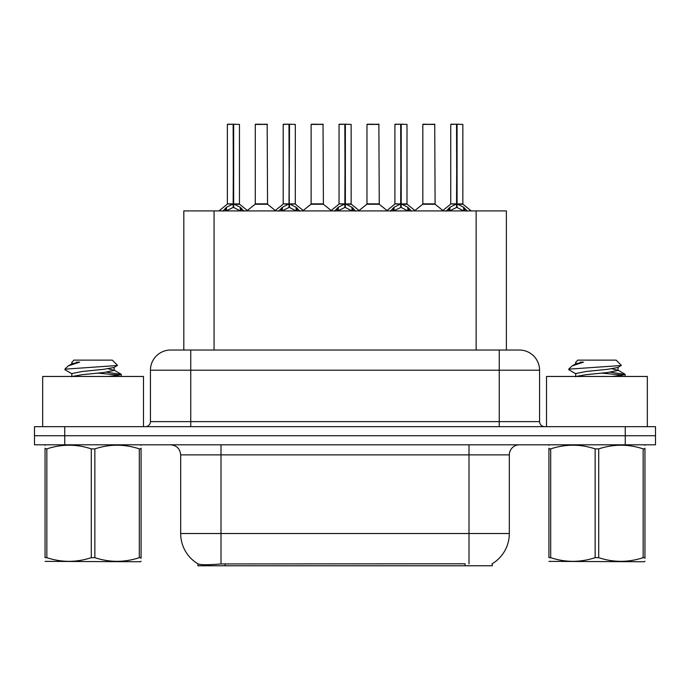 <?xml version="1.0" encoding="UTF-8"?>
<svg xmlns="http://www.w3.org/2000/svg" width="690" height="690" viewBox="0 0 690 690"><rect width="100%" height="100%" fill="white"/><g stroke="black" fill="none" stroke-linecap="round" stroke-linejoin="round"><path stroke-width="1.03" d="M183.816 350.037L183.816 210.924L506.382 210.924L506.382 350.037M492.289 563.721L492.289 565.774L197.918 565.774L197.918 563.842M180.677 533.517L220.998 533.517L220.998 454.882L180.677 454.882L180.677 533.517A35.285 35.285 0 0 0 198.116 563.954C200.73 564.972 208.354 564.972 220.998 563.954L464.965 563.782M491.884 563.954A35.285 35.285 0 0 0 509.324 533.517L509.324 454.882A10.083 10.083 0 0 1 519.406 444.8M64.739 426.662L655.5 426.662L655.5 435.726L34.5 435.726L34.5 444.8L64.739 444.8L64.739 435.726L34.5 435.726L34.5 426.662L64.739 426.662L64.739 435.726L655.5 435.726L655.5 444.8L64.739 444.8M170.904 350.037L519.406 350.037A20.165 20.165 0 0 1 539.563 370.202L539.563 421.616C539.865 424.678 541.547 426.36 544.608 426.662M170.594 350.037A20.165 20.165 0 0 0 150.437 370.202L150.437 421.616A5.037 5.037 0 0 1 145.392 426.662M178.115 350.037L177.658 350.037M222.861 211.157L226.527 207.285L233.134 203.947L233.134 207.466L233.487 124.226L239.447 124.424L239.447 203.861L233.669 203.947L240.275 207.285L243.941 211.157M227.355 124.424L233.142 124.226L227.355 124.424L227.355 203.861L233.134 203.947M233.142 124.226L227.553 124.226M239.447 124.424L233.66 124.226M233.315 124.226L233.315 203.861L239.637 204.257L234.333 204.266M233.134 124.424L233.401 203.861M231.383 124.226L235.419 124.226M233.669 203.947L233.669 207.466L233.487 203.869M233.669 203.861L233.669 124.424M240.275 207.285L240.275 210.924L233.669 207.466M233.134 207.466L227.502 210.252M262.856 203.861L255.093 204.257L267.556 204.257L267.177 124.226L255.274 124.424L255.274 203.861L267.375 203.861L261.062 203.861M261.243 124.226L255.481 124.226M278.717 211.157L282.382 207.285L288.989 203.947L288.989 207.466L289.343 124.226L295.303 124.424L295.303 203.861L289.515 203.947L296.122 207.285L299.788 211.157M283.202 124.424L288.998 124.226L283.202 124.424L283.202 203.861L288.989 203.947M288.998 124.226L283.4 124.226M295.303 124.424L289.507 124.226M289.162 124.226L289.162 203.861L289.515 124.424M288.989 124.424L289.248 203.861M287.238 124.226L291.266 124.226M289.515 203.947L289.515 207.466L289.343 203.869M296.122 207.285L296.122 210.924L289.515 207.466M288.989 207.466L283.357 210.252M334.564 211.157L338.229 207.285L344.836 203.947L344.836 207.466L345.19 124.226L351.15 124.424L351.15 203.861L345.362 203.947L351.969 207.285L355.635 211.157M339.049 124.424L344.845 124.226L339.049 124.424L339.049 203.861L344.836 203.947M344.845 124.226L339.256 124.226M351.15 124.424L345.354 124.226M345.009 124.226L345.009 203.861L351.331 204.257L346.026 204.266M344.836 124.424L345.103 203.861M343.085 124.226L347.113 124.226M345.362 203.947L345.362 207.466L345.19 203.869M345.362 203.861L345.362 124.424M351.969 207.285L351.969 210.924L345.362 207.466M344.836 207.466L339.204 210.252M390.411 211.157L394.076 207.285L400.683 203.947L400.683 207.466L401.037 124.226L406.997 124.424L406.997 203.861L401.218 203.947L407.825 207.285L411.49 211.157M394.904 124.424L400.692 124.226L394.904 124.424L394.904 203.861L400.683 203.947M400.692 124.226L395.103 124.226M406.997 124.424L401.209 124.226M400.864 124.226L400.864 203.861L407.186 204.257L401.882 204.266M400.683 124.424L400.95 203.861M398.932 124.226L402.969 124.226M401.218 203.947L401.218 207.466L401.037 203.869M401.218 203.861L401.218 124.424M407.825 207.285L407.825 210.924L401.218 207.466M400.683 207.466L395.051 210.252M446.266 211.157L449.932 207.285L456.539 203.947L456.539 207.466L456.892 124.226L462.852 124.424L462.852 203.861L457.065 203.947L463.671 207.285L467.337 211.157M450.751 124.424L456.547 124.226L450.751 124.424L450.751 203.861L456.539 203.947M456.547 124.226L450.95 124.226M462.852 124.424L457.056 124.226M456.711 124.226L456.711 203.861L463.033 204.257L457.729 204.266M456.539 124.424L456.797 203.861M454.788 124.226L458.816 124.226M457.065 203.947L457.065 207.466L456.892 203.869M457.065 203.861L457.065 124.424M463.671 207.285L463.671 210.924L457.065 207.466M456.539 207.466L450.906 210.252M318.702 203.861L310.94 204.257L323.412 204.257L323.024 124.226L311.13 124.424L311.13 203.861L323.222 203.861L316.908 203.861M317.089 124.226L311.328 124.226M374.549 203.861L366.795 204.257L379.259 204.257L378.87 124.226L366.977 124.424L366.977 203.861L379.077 203.861L372.764 203.861M372.936 124.226L367.175 124.226M430.405 203.861L422.642 204.257L435.105 204.257L434.726 124.226L422.823 124.424L422.823 203.861L434.924 203.861L428.611 203.861M426.86 124.226L423.03 124.226M143.477 426.662L143.477 376.455L42.668 376.455L42.668 426.662M647.332 426.662L647.332 376.455L546.523 376.455L546.523 426.662M141.079 561.22L140.45 561.746L45.057 561.384M141.079 558.331L141.079 557.667C141.079 562.557 141.079 562.557 141.079 557.667L139.302 557.667L139.302 448.88C124.545 443.998 109.727 443.998 94.858 448.88L91.287 448.88C76.538 443.998 61.721 443.998 46.842 448.88L45.057 448.88C45.057 443.998 45.057 443.998 45.057 448.88L45.057 448.215M94.858 448.88L94.858 557.667C109.607 562.548 124.424 562.548 139.302 557.667M94.858 557.667L91.287 557.667L91.287 448.88M141.079 448.224L141.079 448.88C141.079 443.998 141.079 443.998 141.079 448.88L139.302 448.88M141.079 445.274L140.45 444.8M108.028 376.455L117.731 375.412L121.242 374.385L106.536 372.203M120.629 376.455L121.242 375.955L121.242 374.385M119.206 375.153L98.316 373.143M72.114 373.894L65.11 369.814L65.636 369.115L64.903 369.581M71.838 376.783L71.838 373.583L82.455 371.453L103.69 369.322L114.031 367.494L117.498 365.346L112.28 360.12L73.865 360.12L72.139 362.155M117.429 365.51L65.636 369.115M64.903 369.081L68.353 365.864L79.695 362.155L76.383 362.155M45.687 444.8L45.057 445.335M141.079 448.88L141.079 557.667M46.842 448.88L46.842 557.667L45.057 557.667L45.057 448.88M46.842 557.667C61.6 562.548 76.409 562.548 91.287 557.667M45.057 557.667C45.057 562.557 45.057 562.557 45.057 557.667M114.031 367.494L114.307 370.383L108.227 368.788M72.148 376.455L82.455 374.653L103.69 372.522L114.307 370.383M68.353 365.864L72.114 363.673L79.695 362.155M644.943 561.22L644.313 561.746L548.921 561.384M644.943 558.331L644.943 557.667C644.943 562.557 644.943 562.557 644.943 557.667L643.158 557.667L643.158 448.88C628.4 443.998 613.591 443.998 598.713 448.88L595.142 448.88C580.394 443.998 565.576 443.998 550.698 448.88L548.921 448.88C548.921 443.998 548.921 443.998 548.921 448.88L548.921 448.215M598.713 448.88L598.713 557.667C613.462 562.548 628.28 562.548 643.158 557.667M598.713 557.667L595.142 557.667L595.142 448.88M644.943 448.224L644.943 448.88C644.943 443.998 644.943 443.998 644.943 448.88L643.158 448.88M644.943 445.274L644.313 444.8M611.883 376.455L621.587 375.412L625.097 374.385L610.391 372.203M624.485 376.455L625.097 375.955L625.097 374.385M623.061 375.153L602.172 373.143M575.969 373.894L568.965 369.814L569.5 369.115L568.758 369.581M575.693 376.783L575.693 373.583L586.31 371.453L607.545 369.322L617.886 367.494L621.354 365.346L616.136 360.12L577.72 360.12L575.995 362.155M621.285 365.51L569.5 369.115M568.758 369.081L572.208 365.864L583.55 362.155L580.238 362.155M549.551 444.8L548.921 445.335M644.943 448.88L644.943 557.667M550.698 448.88L550.698 557.667L548.921 557.667L548.921 448.88M550.698 557.667C565.455 562.548 580.273 562.548 595.142 557.667M548.921 557.667C548.921 562.557 548.921 562.557 548.921 557.667M617.886 367.494L618.162 370.383L612.082 368.788M576.012 376.455L586.31 374.653L607.545 372.522L618.162 370.383M572.208 365.864L575.969 363.673L583.55 362.155M465.069 565.774L465.069 563.782M225.138 565.774L225.138 563.782M214.064 350.037L214.064 210.924M476.143 350.037L476.143 210.924M469.002 444.8L469.002 454.882L220.998 454.882L220.998 444.8M509.324 454.882L469.002 454.882L469.002 533.517L509.324 533.517M469.002 563.954L469.002 533.517L220.998 533.517L220.998 563.954M625.261 444.8L625.261 426.662M539.563 370.202L150.437 370.202M190.759 426.662L190.759 350.037M150.437 421.616L539.563 421.616M499.241 350.037L499.241 426.662M232.47 204.266L227.355 203.861L233.134 203.869M225.475 208.199L225.475 210.924M226.527 207.285L226.527 210.924M241.328 208.199L241.328 210.924M267.375 124.424L255.274 124.424M288.325 204.266L283.202 203.861L288.989 203.869M289.515 203.869L295.294 203.861L290.18 204.266M281.322 208.199L281.322 210.924M282.382 207.285L282.382 210.924M297.183 208.199L297.183 210.924M344.172 204.266L339.057 203.861L344.836 203.869M337.169 208.199L337.169 210.924M338.229 207.285L338.229 210.924M353.03 208.199L353.03 210.924M400.019 204.266L394.904 203.861L400.683 203.869M393.024 208.199L393.024 210.924M394.076 207.285L394.076 210.924M408.877 208.199L408.877 210.924M455.874 204.266L450.751 203.861L456.539 203.869M448.871 208.199L448.871 210.924M449.932 207.285L449.932 210.924M464.732 208.199L464.732 210.924M323.222 124.424L311.13 124.424M379.077 124.424L366.977 124.424M434.924 124.424L422.823 124.424M180.677 454.882C180.081 448.759 176.718 445.404 170.594 444.8M227.165 204.257L218.946 210.924M239.637 204.257L247.857 210.924M255.093 204.257L247.365 210.519M267.556 204.257L275.293 210.519M283.021 204.257L274.801 210.924M295.484 204.257L303.704 210.924M338.868 204.257L330.648 210.924M351.331 204.257L359.559 210.924M394.714 204.257L386.495 210.924M407.186 204.257L415.406 210.924M450.57 204.257L442.342 210.924M463.033 204.257L471.253 210.924M310.94 204.257L303.212 210.519M323.412 204.257L331.14 210.519M366.795 204.257L359.067 210.519M379.259 204.257L386.987 210.519M422.642 204.257L414.914 210.519M435.105 204.257L442.842 210.519M71.838 362.155L71.838 363.984M114.031 370.073L121.035 374.161M575.693 362.155L575.693 363.984M617.886 370.073L624.89 374.161"/></g></svg>
